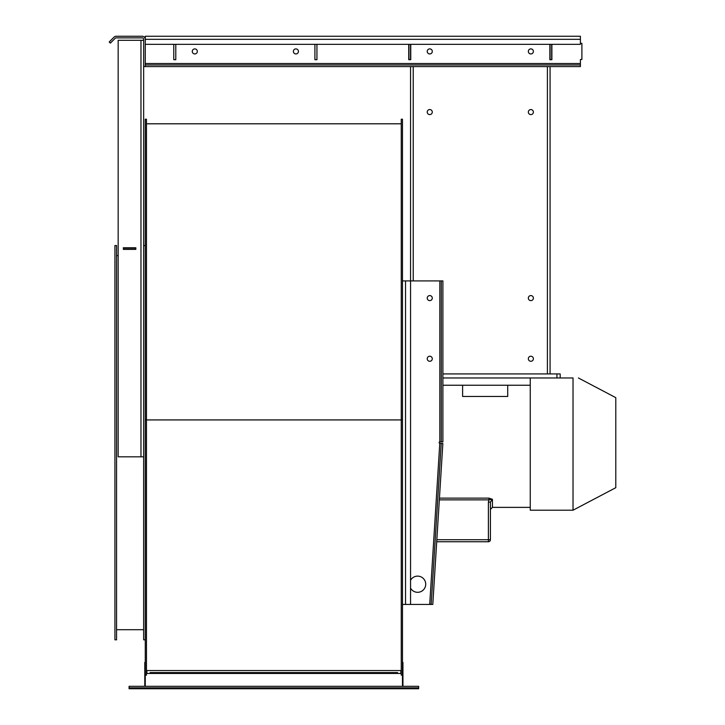 <?xml version="1.0" encoding="UTF-8"?>
<svg xmlns="http://www.w3.org/2000/svg" width="725" height="725" viewBox="0 0 725 725"><rect width="100%" height="100%" fill="white"/><g stroke="black" fill="none" stroke-linecap="round" stroke-linejoin="round"><path stroke-width="1.09" d="M580.399 39.322L145.263 39.322A3.072 3.072 0 0 0 142.191 36.25L116.208 36.25A3.072 3.072 0 0 0 114.033 37.147L109.212 41.968L110.363 43.11L115.175 38.298A1.459 1.459 0 0 1 116.208 37.863L142.191 37.863A1.459 1.459 0 0 1 143.65 39.322L143.65 66.582L145.263 66.582L145.263 36.25L580.399 36.25L580.399 44.334L145.263 44.334M580.399 43.328L581.894 43.328L581.894 59.504L580.399 59.504L580.399 66.582L145.263 66.582M175.794 59.704L175.794 44.334L175.794 59.704L173.773 59.704L175.794 59.704M173.773 44.334L173.773 59.704L173.773 44.334M408.936 44.334L408.936 59.704L408.728 44.334L408.728 59.704L410.758 59.704L410.758 44.334M550.067 44.334L550.067 59.504L551.689 59.704L551.888 44.334L551.888 59.704L549.867 59.704L549.867 44.334M316.934 59.704L316.934 44.334L316.934 59.704L314.913 59.704L316.934 59.704M314.913 44.334L314.913 59.704L314.913 44.334M197.327 51.412A2.528 2.528 0 0 0 193.539 49.227A2.528 2.528 0 0 0 193.539 53.605A2.528 2.528 0 0 0 197.327 51.412M432.29 51.412A2.528 2.528 0 0 0 428.493 49.227A2.528 2.528 0 0 0 428.493 53.605A2.528 2.528 0 0 0 432.29 51.412M533.392 51.412A2.528 2.528 0 0 0 529.594 49.227A2.528 2.528 0 0 0 529.594 53.605A2.528 2.528 0 0 0 533.392 51.412M298.428 51.412A2.528 2.528 0 0 0 294.64 49.227A2.528 2.528 0 0 0 294.64 53.605A2.528 2.528 0 0 0 298.428 51.412M145.263 64.96L580.399 64.96M551.689 59.504L551.689 44.334M410.549 59.704L410.549 44.334M408.936 59.504L410.549 59.504M547.402 66.582L547.402 373.928L442.903 373.928L556.945 373.928L556.945 377.97L573.022 377.97L573.022 510.21L615.788 487.698L615.788 397.653L578.396 377.97M528.335 358.757A2.528 2.528 0 0 0 532.123 360.95A2.528 2.528 0 0 0 532.123 356.573A2.528 2.528 0 0 0 528.335 358.757M528.335 112.076A2.528 2.528 0 0 0 532.123 114.26A2.528 2.528 0 0 0 532.123 109.883A2.528 2.528 0 0 0 528.335 112.076M427.233 112.076A2.528 2.528 0 0 0 431.022 114.26A2.528 2.528 0 0 0 431.022 109.883A2.528 2.528 0 0 0 427.233 112.076M528.335 298.102A2.528 2.528 0 0 0 532.123 300.286A2.528 2.528 0 0 0 532.123 295.909A2.528 2.528 0 0 0 528.335 298.102M410.549 66.582L410.549 604.433L402.466 604.433M550.067 66.582L550.067 373.928L550.067 66.582M556.945 377.97L442.903 377.97M560.18 377.97L560.18 373.928L556.945 373.928M402.466 280.91L441.289 280.91L441.289 441.86L439.83 441.86A0.716 0.716 0 0 0 439.114 442.558A0.716 0.716 0 0 0 439.785 443.292L441.235 443.383L431.176 604.333L429.726 604.242L439.785 443.292M410.549 604.433L432.798 604.433L442.857 443.483L441.235 443.383M410.549 588.129A8.084 8.084 0 0 0 422.793 590.44A8.084 8.084 0 0 0 422.793 577.988A8.084 8.084 0 0 0 410.549 580.299M427.233 298.102A2.528 2.528 0 0 0 431.022 300.286A2.528 2.528 0 0 0 431.022 295.909A2.528 2.528 0 0 0 427.233 298.102M427.233 358.757A2.528 2.528 0 0 0 431.022 360.95A2.528 2.528 0 0 0 431.022 356.573A2.528 2.528 0 0 0 427.233 358.757M441.289 441.86L442.903 441.86L442.903 280.91L441.289 280.91M429.717 604.433L431.176 604.333M143.65 66.582L143.65 456.822L118.166 456.822L118.166 40.292L143.65 40.292M123.504 249.164L123.304 247.751L135.838 247.751L135.838 249.373L123.304 249.373L135.838 249.373L135.638 247.95L123.504 247.95L123.504 249.164L135.638 249.164M135.638 247.95L123.504 247.95M145.263 686.321L145.263 119.217L146.477 119.217L146.477 419.929L401.251 419.929L401.251 675.138L402.466 675.138L402.466 119.217L401.251 119.217L401.251 419.929L402.466 419.929M145.263 419.929L146.477 419.929L146.477 675.138L145.263 675.138M401.251 670.553L146.477 670.553L401.251 670.553M401.251 123.803L146.477 123.803M418.153 686.321L402.946 686.321L402.946 662.46L402.466 662.46M145.263 662.46L144.782 662.46L144.782 686.321L129.086 686.321L129.086 688.75L418.642 688.75L418.642 686.321L129.576 686.321M400.843 670.553L400.843 673.462M146.885 673.462L146.885 670.553M402.466 686.321L402.466 675.138M401.251 673.462L146.477 673.462M397.608 672.573L150.12 672.573L397.608 672.573L397.608 673.462M150.12 673.462L397.608 673.063M150.12 673.063L150.12 672.573M116.553 639.822L116.553 245.53L114.931 245.53L114.931 639.822L116.553 639.822M145.263 639.822L143.65 639.822L143.65 456.822M462.613 385.247L462.613 396.466L507.708 396.466L507.708 385.247M439.441 498.129L488.922 498.129L492.438 499.298L492.438 507.373L530.256 507.373M488.922 498.129L488.922 499.86L492.438 499.298L490.417 502.108L490.417 539.726A2.021 2.021 0 0 1 488.396 541.747L436.713 541.747M492.438 507.373L490.417 509.394L490.417 502.108L488.396 502.108L490.417 502.108M530.256 377.97L530.256 510.21L573.022 510.21M530.256 385.247L442.903 385.247M490.417 509.394L490.417 539.726L436.84 539.726M573.022 377.97C580.072 377.97 580.072 377.97 573.022 377.97M145.263 63.51L580.399 63.51M413.223 66.582L413.223 280.91M405.538 280.91L405.538 604.433M439.83 441.86L439.83 280.91M140.976 456.822L140.976 40.292M418.642 688.75L129.086 688.75M129.086 687.862L418.642 687.862M439.332 499.86L488.922 499.86L488.396 502.108L488.396 541.747A2.021 2.021 0 0 0 490.417 539.726M118.166 255.635L116.553 255.635M143.65 629.708L116.553 629.708M145.263 245.53L143.65 245.53"/></g></svg>
